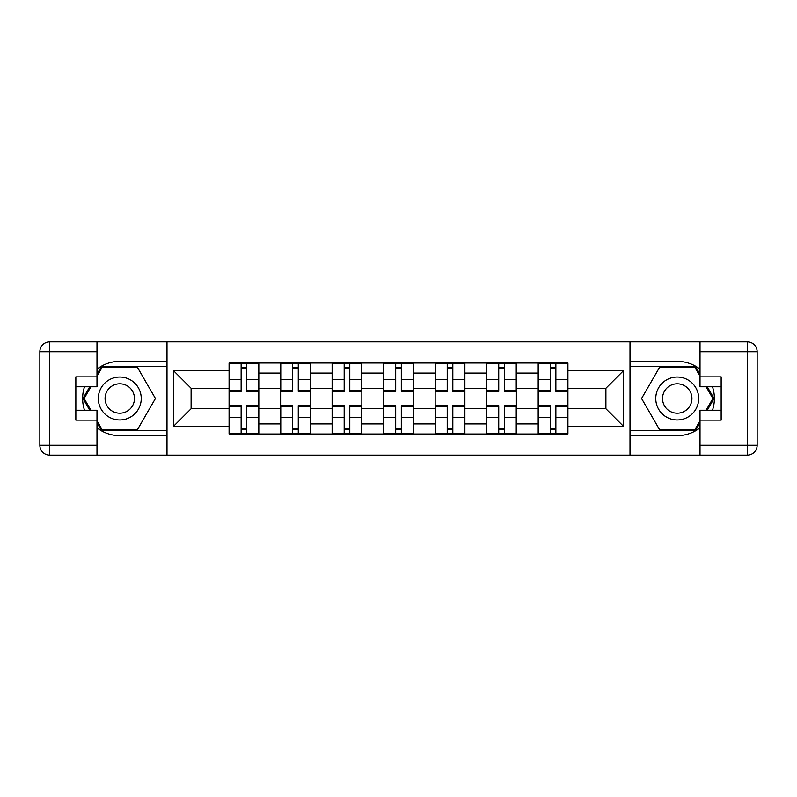 <?xml version="1.0" encoding="UTF-8"?>
<svg xmlns="http://www.w3.org/2000/svg" width="797" height="797" viewBox="0 0 797 797"><rect width="100%" height="100%" fill="white"/><g stroke="black" fill="none" stroke-linecap="round" stroke-linejoin="round"><path stroke-width="1.2" d="M96.985 427.84A37.15 37.15 0 0 0 119.769 435.65L166.663 435.65L166.663 455.137L630.337 455.137L630.337 435.65L677.231 435.65A37.15 37.15 0 0 0 700.015 427.84M700.015 369.16A37.15 37.15 0 0 0 677.231 361.35L630.337 361.35L630.337 341.863L166.663 341.863L166.663 361.35L119.769 361.35A37.15 37.15 0 0 0 96.985 369.16M280.604 434.006L280.604 373.076L258.806 373.076L258.806 434.006M258.806 373.076L258.806 362.994M280.604 373.076L280.604 362.994M310.322 362.994L310.322 434.006M332.12 434.006L332.12 362.994M361.838 362.994L361.838 434.006M383.636 434.006L383.636 362.994M413.364 362.994L413.364 434.006M435.162 434.006L435.162 362.994M464.88 362.994L464.88 434.006M486.678 434.006L486.678 362.994M516.396 362.994L516.396 434.006M538.194 434.006L538.194 362.994M538.194 408.741L516.396 408.741M486.678 408.741L464.88 408.741M435.162 408.741L413.364 408.741M383.636 408.741L361.838 408.741M332.12 408.741L310.322 408.741M280.604 408.741L258.806 408.741M538.194 388.259L516.396 388.259M486.678 388.259L464.88 388.259M435.162 388.259L413.364 388.259M383.636 388.259L361.838 388.259M332.12 388.259L310.322 388.259M280.604 388.259L258.806 388.259M191.101 408.741L229.078 408.741L229.078 388.259L191.101 388.259L191.101 408.741L173.597 426.246L173.597 370.754L229.078 370.754L229.078 388.259M567.922 388.259L567.922 408.741L605.899 408.741L605.899 388.259L567.922 388.259L567.922 362.994L229.078 362.994L229.078 370.754M567.922 370.754L623.403 370.754L623.403 426.246L567.922 426.246L567.922 408.741M229.078 408.741L229.078 434.006L567.922 434.006L567.922 426.246M229.078 426.246L173.597 426.246M630.009 455.137L630.009 341.863M166.991 455.137L166.991 341.863M246.751 429.045L241.132 429.045M241.132 367.955L246.751 367.955M298.267 429.045L292.658 429.045M292.658 367.955L298.267 367.955M349.783 429.045L344.174 429.045M344.174 367.955L349.783 367.955M401.309 429.045L395.691 429.045M395.691 367.955L401.309 367.955M452.826 429.045L447.217 429.045M447.217 367.955L452.826 367.955M504.342 429.045L498.733 429.045M498.733 367.955L504.342 367.955M555.868 429.045L550.249 429.045M550.249 367.955L555.868 367.955M173.597 370.754L191.101 388.259M605.899 408.741L623.403 426.246M605.899 388.259L623.403 370.754M246.751 391.397L246.751 363.332L258.636 363.332L258.636 391.397L246.751 391.397M241.132 367.626L246.751 367.626M229.247 363.332L229.247 391.397L241.132 391.397L241.132 363.332L229.247 363.332L246.751 363.332M241.132 405.603L241.132 433.668L229.247 433.668L229.247 405.603L241.132 405.603M246.751 429.374L241.132 429.374M258.636 433.668L258.636 405.603L246.751 405.603L246.751 433.668L258.636 433.668L241.132 433.668M298.267 391.397L298.267 363.332L310.163 363.332L310.163 391.397L298.267 391.397M292.658 367.626L298.267 367.626M280.763 363.332L280.763 391.397L292.658 391.397L292.658 363.332L280.763 363.332L298.267 363.332M349.783 391.397L349.783 363.332L361.679 363.332L361.679 391.397L349.783 391.397M344.174 367.626L349.783 367.626M332.289 363.332L332.289 391.397L344.174 391.397L344.174 363.332L332.289 363.332L349.783 363.332M84.512 386.774A37.15 37.15 0 0 0 84.512 410.226M166.663 341.863L96.985 341.863L96.985 386.774L75.845 386.774M166.663 455.137L49.753 455.137A9.903 9.903 0 0 1 39.85 445.234L39.85 351.766A9.903 9.903 0 0 1 49.753 341.863L96.985 341.863M166.663 435.65L166.663 361.35M75.845 410.226L96.985 410.226L96.985 455.137M96.985 376.871L75.845 376.871L75.845 420.129L96.985 420.129M166.663 366.63L101.368 366.63L96.985 374.231M96.985 422.769L101.368 430.37L166.663 430.37M89.742 386.774L82.968 398.5L89.742 410.226M712.488 410.226A37.15 37.15 0 0 0 712.488 386.774M630.337 455.137L700.015 455.137L700.015 410.226L721.155 410.226M630.337 341.863L747.247 341.863A9.903 9.903 0 0 1 757.15 351.766L757.15 445.234A9.903 9.903 0 0 1 747.247 455.137L700.015 455.137M630.337 361.35L630.337 435.65M721.155 386.774L700.015 386.774L700.015 341.863M700.015 420.129L721.155 420.129L721.155 376.871L700.015 376.871M630.337 430.37L695.632 430.37L700.015 422.769M700.015 374.231L695.632 366.63L630.337 366.63M707.258 410.226L714.032 398.5L707.258 386.774M98.3 398.5A21.469 21.469 0 0 0 119.769 419.969A21.469 21.469 0 0 0 141.238 398.5A21.469 21.469 0 0 0 119.769 377.031A21.469 21.469 0 0 0 98.3 398.5M105.074 398.5A14.695 14.695 0 0 0 119.769 413.195A14.695 14.695 0 0 0 134.464 398.5A14.695 14.695 0 0 0 119.769 383.805A14.695 14.695 0 0 0 105.074 398.5M96.985 376.214L101.946 367.626L137.602 367.626L155.425 398.5L137.602 429.374L101.946 429.374L96.985 420.786M90.888 410.226L84.113 398.5L90.888 386.774M655.762 398.5A21.469 21.469 0 0 0 677.231 419.969A21.469 21.469 0 0 0 698.7 398.5A21.469 21.469 0 0 0 677.231 377.031A21.469 21.469 0 0 0 655.762 398.5M662.536 398.5A14.695 14.695 0 0 0 677.231 413.195A14.695 14.695 0 0 0 691.926 398.5A14.695 14.695 0 0 0 677.231 383.805A14.695 14.695 0 0 0 662.536 398.5M700.015 420.786L695.054 429.374L659.398 429.374L641.575 398.5L659.398 367.626L695.054 367.626L700.015 376.214M706.112 386.774L712.887 398.5L706.112 410.226M292.658 405.603L292.658 433.668L280.763 433.668L280.763 405.603L292.658 405.603M298.267 429.374L292.658 429.374M310.163 433.668L310.163 405.603L298.267 405.603L298.267 433.668L310.163 433.668L292.658 433.668M344.174 405.603L344.174 433.668L332.289 433.668L332.289 405.603L344.174 405.603M349.783 429.374L344.174 429.374M361.679 433.668L361.679 405.603L349.783 405.603L349.783 433.668L361.679 433.668L344.174 433.668M401.309 391.397L401.309 363.332L413.195 363.332L413.195 391.397L401.309 391.397M395.691 367.626L401.309 367.626M383.805 363.332L383.805 391.397L395.691 391.397L395.691 363.332L383.805 363.332L401.309 363.332M452.826 391.397L452.826 363.332L464.711 363.332L464.711 391.397L452.826 391.397M447.217 367.626L452.826 367.626M435.321 363.332L435.321 391.397L447.217 391.397L447.217 363.332L435.321 363.332L452.826 363.332M504.342 391.397L504.342 363.332L516.237 363.332L516.237 391.397L504.342 391.397M498.733 367.626L504.342 367.626M486.837 363.332L486.837 391.397L498.733 391.397L498.733 363.332L486.837 363.332L504.342 363.332M395.691 405.603L395.691 433.668L383.805 433.668L383.805 405.603L395.691 405.603M401.309 429.374L395.691 429.374M413.195 433.668L413.195 405.603L401.309 405.603L401.309 433.668L413.195 433.668L395.691 433.668M447.217 405.603L447.217 433.668L435.321 433.668L435.321 405.603L447.217 405.603M452.826 429.374L447.217 429.374M464.711 433.668L464.711 405.603L452.826 405.603L452.826 433.668L464.711 433.668L447.217 433.668M498.733 405.603L498.733 433.668L486.837 433.668L486.837 405.603L498.733 405.603M504.342 429.374L498.733 429.374M516.237 433.668L516.237 405.603L504.342 405.603L504.342 433.668L516.237 433.668L498.733 433.668M555.868 391.397L555.868 363.332L567.753 363.332L567.753 391.397L555.868 391.397M550.249 367.626L555.868 367.626M538.364 363.332L538.364 391.397L550.249 391.397L550.249 363.332L538.364 363.332L555.868 363.332M550.249 405.603L550.249 433.668L538.364 433.668L538.364 405.603L550.249 405.603M555.868 429.374L550.249 429.374M567.753 433.668L567.753 405.603L555.868 405.603L555.868 433.668L567.753 433.668L550.249 433.668M486.678 373.076L464.88 373.076M435.162 373.076L413.364 373.076M383.636 373.076L361.838 373.076M332.12 373.076L310.322 373.076M538.194 373.076L516.396 373.076M486.678 423.924L464.88 423.924M435.162 423.924L413.364 423.924M383.636 423.924L361.838 423.924M332.12 423.924L310.322 423.924M280.604 423.924L258.806 423.924M538.194 423.924L516.396 423.924M246.751 390.699L258.636 390.699M246.751 379.551L258.636 379.551M229.247 390.699L241.132 390.699M229.247 379.551L241.132 379.551M241.132 406.301L229.247 406.301M241.132 417.449L229.247 417.449M258.636 406.301L246.751 406.301M258.636 417.449L246.751 417.449M298.267 390.699L310.163 390.699M298.267 379.551L310.163 379.551M280.763 390.699L292.658 390.699M280.763 379.551L292.658 379.551M349.783 390.699L361.679 390.699M349.783 379.551L361.679 379.551M332.289 390.699L344.174 390.699M332.289 379.551L344.174 379.551M96.985 351.766L49.753 351.766L49.753 445.234L96.985 445.234M39.85 351.766L49.753 351.766L49.753 341.863M49.753 455.137L49.753 445.234L39.85 445.234M700.015 445.234L747.247 445.234L747.247 351.766L700.015 351.766M757.15 445.234L747.247 445.234L747.247 455.137M747.247 341.863L747.247 351.766L757.15 351.766M292.658 406.301L280.763 406.301M292.658 417.449L280.763 417.449M310.163 406.301L298.267 406.301M310.163 417.449L298.267 417.449M344.174 406.301L332.289 406.301M344.174 417.449L332.289 417.449M361.679 406.301L349.783 406.301M361.679 417.449L349.783 417.449M401.309 390.699L413.195 390.699M401.309 379.551L413.195 379.551M383.805 390.699L395.691 390.699M383.805 379.551L395.691 379.551M452.826 390.699L464.711 390.699M452.826 379.551L464.711 379.551M435.321 390.699L447.217 390.699M435.321 379.551L447.217 379.551M504.342 390.699L516.237 390.699M504.342 379.551L516.237 379.551M486.837 390.699L498.733 390.699M486.837 379.551L498.733 379.551M395.691 406.301L383.805 406.301M395.691 417.449L383.805 417.449M413.195 406.301L401.309 406.301M413.195 417.449L401.309 417.449M447.217 406.301L435.321 406.301M447.217 417.449L435.321 417.449M464.711 406.301L452.826 406.301M464.711 417.449L452.826 417.449M498.733 406.301L486.837 406.301M498.733 417.449L486.837 417.449M516.237 406.301L504.342 406.301M516.237 417.449L504.342 417.449M555.868 390.699L567.753 390.699M555.868 379.551L567.753 379.551M538.364 390.699L550.249 390.699M538.364 379.551L550.249 379.551M550.249 406.301L538.364 406.301M550.249 417.449L538.364 417.449M567.753 406.301L555.868 406.301M567.753 417.449L555.868 417.449"/></g></svg>
